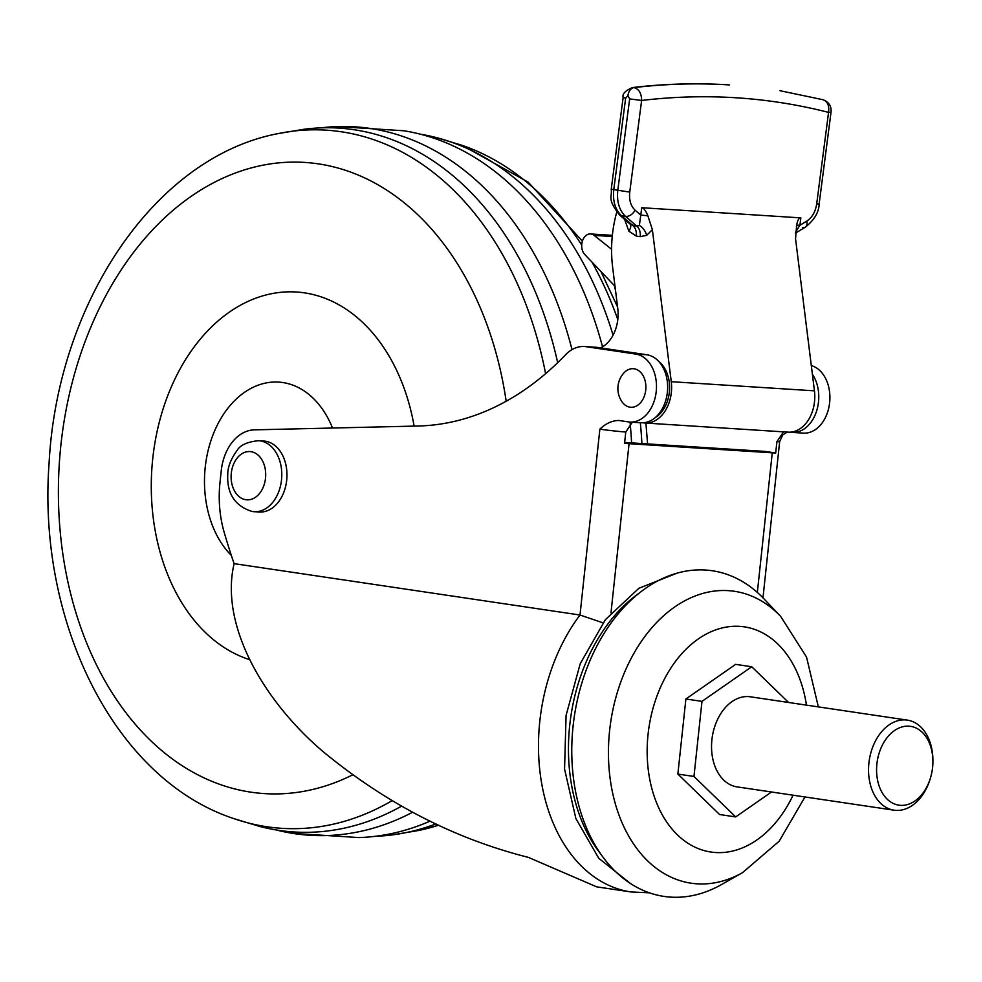 <?xml version="1.0" encoding="UTF-8"?>
<svg xmlns="http://www.w3.org/2000/svg" width="982" height="982" viewBox="0 0 982 982"><rect width="100%" height="100%" fill="white"/><g stroke="black" fill="none" stroke-linecap="round" stroke-linejoin="round"><path stroke-width="1.47" d="M320.954 127.856A354.944 253.368 93.7 0 1 337.698 126.555A354.944 253.368 93.7 0 1 370.03 128.433A354.944 253.368 93.7 0 1 572.003 349.629M412.526 812.286A354.944 253.368 93.7 0 1 294.661 833.669A354.944 253.368 93.7 0 1 292.587 833.35A354.944 253.368 93.7 0 1 276.151 829.937M420.321 134.19A352.648 251.736 93.7 0 1 436.745 137.689A352.648 251.736 93.7 0 1 613.075 335.169M630.162 423.402A352.648 251.736 93.7 0 1 631.598 442.894M435.971 823.898A352.648 251.736 93.7 0 1 392.248 834.909A352.648 251.736 93.7 0 1 375.517 836.283M932.9 761.455L932.9 760.252A45.528 31.829 98.4 0 0 907.405 720.125L750.408 696.803A45.528 31.829 98.4 0 0 748.554 696.606A45.528 31.829 98.4 0 0 712.048 738.489A45.528 31.829 98.4 0 0 737.028 786.877L894.025 810.187A45.528 31.829 98.4 0 0 895.879 810.383A45.528 31.829 98.4 0 0 930.077 779.205L930.433 778.051A39.845 27.852 98.4 0 0 932.9 761.455A39.845 27.852 98.4 0 0 908.964 726.177A39.845 27.852 98.4 0 0 876.889 763.971A39.845 27.852 98.4 0 0 900.506 805.338A39.845 27.852 98.4 0 0 930.433 778.051M907.405 720.125A45.528 31.829 98.4 0 0 905.551 719.929A45.528 31.829 98.4 0 0 869.045 761.799A45.528 31.829 98.4 0 0 894.025 810.187M258.622 440.709C247.562 441.777 240.443 444.944 237.263 450.198C230.88 458.95 227.714 467.002 227.763 474.38C226.805 493.615 234.919 505.988 252.116 511.487L259.26 512.027A35.573 25.397 -86.3 0 0 286.793 479.216A35.573 25.397 -86.3 0 0 265.3 441.2A35.573 25.397 -86.3 0 0 263.79 441.041L258.622 440.709A35.573 25.397 93.7 0 1 260.132 440.869A35.573 25.397 93.7 0 1 281.613 478.885A35.573 25.397 93.7 0 1 254.093 511.708A35.573 25.397 93.7 0 1 252.583 511.536M401.392 806.247A352.648 251.736 93.7 0 1 278.974 830.379A352.648 251.736 93.7 0 1 259.727 826.451L234.317 818.767C114.587 779.659 37.12 622.097 49.1 462.939C57.472 303.573 154.334 157.181 278.041 133.613A349.788 249.698 93.7 0 1 341.184 131.748A349.788 249.698 93.7 0 1 545.611 373.676M278.041 133.613L304.224 129.231A352.648 251.736 93.7 0 1 353.864 129.698A352.648 251.736 93.7 0 1 519.859 259.579A352.648 251.736 93.7 0 1 557.678 362.677M337.698 126.555L403.884 130.778A354.944 253.368 93.7 0 1 602.543 346.842M430.128 821.124A354.944 253.368 93.7 0 1 358.786 837.572L292.587 833.35M249.674 659.659A186.384 133.049 93.7 0 1 154.137 447.718A186.384 133.049 93.7 0 1 304.383 292.845A186.384 133.049 93.7 0 1 414.122 426.102M231.335 555.431A95.328 68.053 93.7 0 1 209.866 444.011A95.328 68.053 93.7 0 1 282.791 382.538A95.328 68.053 93.7 0 1 332.517 428.029M818.35 706.893L806.529 657.056L780.653 616.389L763.886 598.762A164.62 115.078 98.4 0 0 705.592 570.039A164.62 115.078 98.4 0 0 573.071 726.238A164.62 115.078 98.4 0 0 670.645 897.118A164.62 115.078 98.4 0 0 721.426 884.598L742.601 872.605L779.168 841.218L804.97 796.967M639.38 593.005A157.967 110.426 98.4 0 0 600.628 853.923M812.384 374.252A34.149 24.378 93.7 0 1 816.238 412.121A34.149 24.378 93.7 0 1 792.179 432.411L803.313 433.123A34.149 24.378 -86.3 0 0 829.581 403.172A34.149 24.378 -86.3 0 0 811.304 365.586M788.571 702.474L751.733 666.753L735.641 664.372L685.89 698.988L677.862 774.062L719.585 814.52L735.69 816.914L771.508 791.995M792.179 432.411A34.149 24.378 93.7 0 1 790.731 432.252L790.154 432.178M234.109 563.643C219.416 626.16 264.809 702.277 323.287 751.795C386.073 803.509 454.433 838.702 528.353 857.372L596.663 886.844L630.91 891.938A165.037 115.373 -81.6 0 1 541.978 785.146A165.037 115.373 -81.6 0 1 580.006 615.014L599.867 429.146C605.673 423.549 611.946 420.652 618.709 420.456L628.443 421.904A34.149 24.378 -86.3 0 0 629.904 422.051A34.149 24.378 -86.3 0 0 656.32 390.554A34.149 24.378 -86.3 0 0 635.698 354.06L646.831 354.76L597.326 347.407A39.832 28.441 -86.3 0 0 595.632 347.235L584.499 346.523A39.832 28.441 -86.3 0 0 565.522 354.797A341.466 243.757 93.7 0 1 418.148 426.016L254.35 429.858A45.528 32.504 -86.3 0 0 221.269 470.55L220.005 482.408A96.752 69.059 -86.3 0 0 224.129 532.158A569.118 406.266 -86.3 0 0 234.109 563.643L580.006 615.014L602.997 622.833M632.383 422.211L625.767 432.043L624.552 443.348A21.629 0.908 6.1 0 0 629.069 443.692L772.257 452.825A21.629 0.908 6.1 0 0 775.694 452.997L776.909 441.691L783.526 431.859M584.499 346.523A39.832 28.441 -86.3 0 1 586.18 346.695L635.698 354.06M629.904 422.051L641.037 422.763A34.149 24.378 -86.3 0 0 667.465 391.266A34.149 24.378 -86.3 0 0 646.831 354.76M624.65 442.452L764.966 451.401L775.694 452.997M751.733 666.753L701.983 701.381L693.967 776.455L735.69 816.914M701.983 701.381L685.89 698.988M693.967 776.455L677.862 774.062M611.602 249.281L594.098 235.361A11.379 8.126 -86.3 0 0 591.041 233.998A11.379 8.126 -86.3 0 0 590.563 233.949A11.379 8.126 -86.3 0 0 582.277 241.535A11.379 8.126 -86.3 0 0 584.769 254.498L614.364 285.59L615.554 290.709M658.873 361.572A31.301 22.34 93.7 0 1 669.491 390.37A31.301 22.34 93.7 0 1 655.289 417.571M634.127 368.79A19.321 13.785 93.7 0 1 645.739 390.001A19.321 13.785 93.7 0 1 630.027 407.174A19.321 13.785 93.7 0 1 621.68 401.307A23.335 23.335 0 0 1 623.46 373.43A19.321 13.785 93.7 0 1 634.127 368.79M642.989 422.776L643.566 422.861A34.149 24.378 -86.3 0 0 645.014 423.021L788.202 432.154A34.149 24.378 -86.3 0 0 814.446 390.836L795.555 238.835L796.635 225.308A11.379 0.724 -172.6 0 1 799.888 225.271L806.799 221.11C812.139 217.562 815.428 211.867 816.68 204.023L828.562 112.39C798.28 104.657 767.507 99.783 736.218 97.783C704.929 95.794 673.394 96.69 641.627 100.459L629.744 192.091C628.946 199.972 630.726 205.987 635.059 210.148L640.792 215.119A11.379 0.724 -172.6 0 1 647.887 215.819L652.367 229.69L646.672 235.336L640.227 236.65L636.299 236.073L628.848 231.187L624.601 219.317M627.952 95.671A8.531 5.966 98.4 0 1 634.041 87.594C666.078 83.814 697.871 82.918 729.417 84.931L728.926 84.882C697.024 82.844 664.888 83.74 632.531 87.57L634.041 87.594C639.012 89.055 641.528 93.351 641.627 100.459L629.646 98.912L627.952 95.671L625.644 98.139L613.738 189.956C612.682 201.212 615.272 209.817 621.508 215.77L633.034 225.713A11.379 7.954 -81.6 0 1 636.299 236.073M616.77 212.063L616.524 212.959A102.435 73.122 -86.3 0 0 612.658 267.399L617.752 308.385A34.149 24.378 93.7 0 1 600.591 347.898M640.227 236.65A11.379 7.954 -81.6 0 0 636.962 226.302L625.534 216.371L621.508 215.77A8.531 5.671 -49.1 0 1 619.433 214.837L630.518 224.436L636.962 226.302L639.368 225.418L641.749 207.718L800.846 217.881L799.888 225.271L795.543 232.206M816.68 204.023L819.135 203.961L831.018 112.316L828.562 112.39C829.434 105.332 827.421 101.085 822.535 99.624M831.018 112.316C831.656 106.351 829.017 102.153 823.112 99.747L780.003 90.712M645.014 423.021A34.149 24.378 -86.3 0 0 671.258 381.691L652.367 229.69M796.427 226.511L796.635 225.308C797.507 220.324 798.906 217.844 800.846 217.881M641.749 207.718C643.713 207.939 645.763 210.639 647.887 215.819M635.059 210.148A8.531 5.671 -49.1 0 1 625.534 216.371C619.298 210.418 616.708 201.813 617.764 190.545L629.646 98.912M630.027 224.019A8.531 5.671 -49.1 0 0 632.101 224.952M636.348 225.75A8.531 5.671 -49.1 0 0 639.368 225.418A11.379 7.218 -119.6 0 1 646.672 235.336M619.433 214.837C606.827 198.487 612.265 197.726 611.246 189.231L623.14 97.427L625.644 98.139M630.235 224.203A11.379 6.076 -36.5 0 1 628.848 231.187M245.831 499.728A24.182 17.271 -86.3 0 0 265.508 478.234A24.182 17.271 -86.3 0 0 250.975 451.671A24.182 17.271 -86.3 0 0 231.298 473.152A24.182 17.271 -86.3 0 0 245.831 499.728M436.745 137.689L462.154 145.361A349.788 249.698 93.7 0 1 581.712 245.07M591.876 261.961A349.788 249.698 93.7 0 1 617.801 319.567M640.325 422.726A349.788 249.698 93.7 0 1 641.909 443.557M438.696 825.162A349.788 249.698 93.7 0 1 418.43 830.527L392.248 834.909M352.378 774.994A316.229 225.737 93.7 0 1 251.024 792.179A316.229 225.737 93.7 0 1 60.921 444.785A316.229 225.737 93.7 0 1 318.168 163.834A316.229 225.737 93.7 0 1 506.184 401.245M391.855 800.796A349.788 249.698 93.7 0 1 266.908 826.758A349.788 249.698 93.7 0 1 234.317 818.767M780.653 616.389A147.558 103.147 98.4 0 0 728.411 590.648A147.558 103.147 98.4 0 0 609.613 730.657A147.558 103.147 98.4 0 0 697.073 883.825A147.558 103.147 98.4 0 0 742.601 872.605M806.443 705.125A113.826 79.567 98.4 0 0 739.704 626.369A113.826 79.567 98.4 0 0 648.059 734.364A113.826 79.567 98.4 0 0 715.534 852.523A113.826 79.567 98.4 0 0 793.063 795.199M757.343 592.428L772.257 452.825M629.069 443.692L610.988 612.866M586.18 346.695L597.326 347.407M625.767 432.043A21.629 0.908 -173.9 0 1 599.867 429.146M762.977 597.805L779.671 441.544A21.629 0.908 -173.9 0 1 776.909 441.691M611.246 189.231L629.744 192.091M671.258 381.691L814.446 390.836M806.799 221.11A8.531 5.18 59 0 1 805.191 227.259L805.191 227.259A8.531 5.18 59 0 1 802.699 227.677M594.098 235.361L612.252 236.515M462.154 145.361L528.132 182.112L582.4 241.13M600.898 271.437L617.568 306.936M645.911 423.082L647.58 443.913M438.819 825.211L418.43 830.527M630.763 883.751L598.738 858.243L575.857 818.509L564.564 769.053L566.074 715.448L580.215 663.722L605.378 619.691L638.828 588.316L676.893 573.218M630.91 891.938L649.274 892.81M779.671 441.544L782.715 434.965L787.171 432.092M590.563 233.949L612.363 235.336M819.135 203.961C818.963 212.259 814.311 220.029 805.191 227.259L795.457 233.127M623.14 97.427C622.171 93.916 625.301 90.626 632.531 87.57"/></g></svg>
